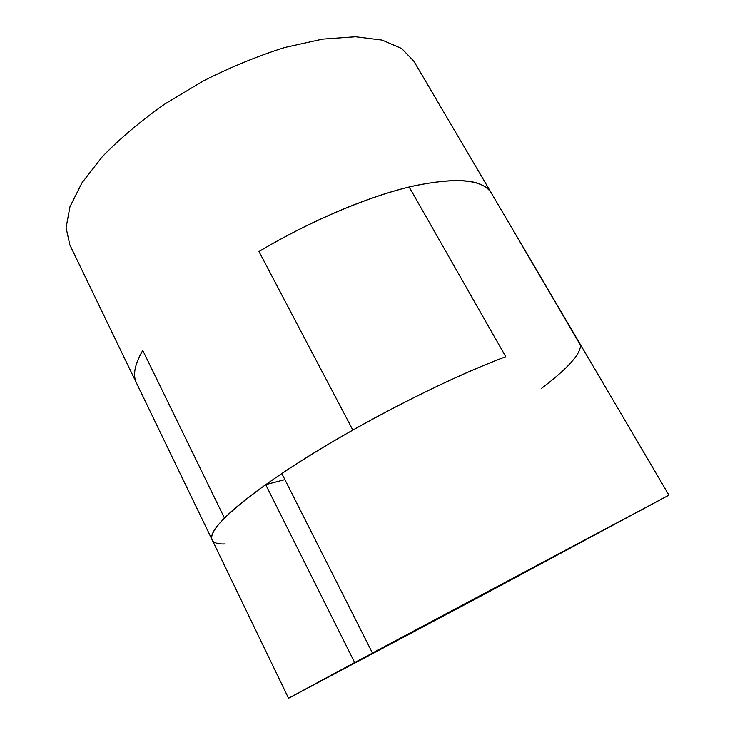 <?xml version="1.0" encoding="UTF-8"?>
<svg xmlns="http://www.w3.org/2000/svg" width="735" height="735" viewBox="0 0 735 735"><rect width="100%" height="100%" fill="white"/><g stroke="black" fill="none" stroke-linecap="round" stroke-linejoin="round"><path stroke-width="1.1" d="M541.19 388.65C567.576 368.63 580.668 354.151 580.475 345.22L491.586 193.443C483.235 179.377 456.959 176.942 412.748 186.13C369.089 196.208 310.629 220.757 258.968 251.508L352.837 430.076C292.953 463.831 244.415 497.724 224.478 518.092L142.765 350.439C134.67 364.339 132.576 375.208 136.489 383.045L69.816 244.838L66.076 227.685L69.954 206.755L82.017 182.749L102.294 156.72C119.713 138.74 140.468 121.238 164.53 104.205L203.338 80.914C230.698 67.096 257.856 55.952 284.803 47.472L322.536 39.12L355.446 36.75L382.108 40.085L401.659 48.501L413.823 61.152L668.923 495.142L478.963 597.114L288.543 698.25L354.665 662.538L265.702 484.641C225.948 513.572 208.124 532.03 212.213 540.005C213.784 542.972 218.111 544.286 225.195 543.946M284.895 479.615L265.702 484.641M417.158 629.344L573.622 546.105L372.443 653.011L281.817 473.533C343.76 431.592 443.187 379.848 505.763 356.714L409.156 186.984C455.7 176.648 483.18 178.807 491.586 193.443M372.443 653.011L668.923 495.142M409.156 186.984L505.763 356.714C463.877 372.406 405.674 400.162 352.837 430.076L258.968 251.508C309.049 221.575 366.168 197.32 409.156 186.984M417.204 629.426L354.665 662.538M212.213 540.005C210.1 535.934 214.188 528.63 224.478 518.092L142.765 350.439C134.67 364.339 132.576 375.208 136.489 383.045L288.543 698.25"/></g></svg>
